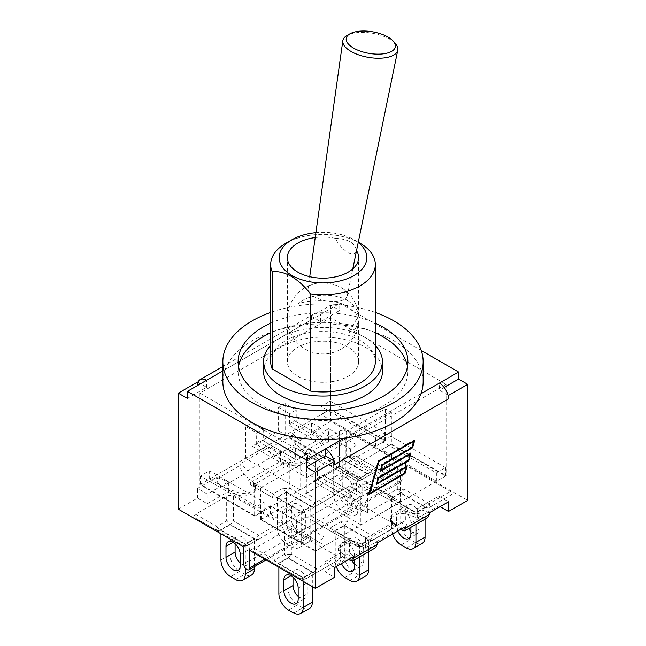 <?xml version="1.0" encoding="UTF-8"?>
<svg xmlns="http://www.w3.org/2000/svg" width="646" height="646" viewBox="0 0 646 646"><rect width="100%" height="100%" fill="white"/><g stroke="black" fill="none" stroke-linecap="round" stroke-linejoin="round"><path stroke-width="0.48" stroke-dasharray="3.23 2.42" d="M395.505 43.75A27.883 12.234 9.8 0 0 350.616 33.907A27.883 12.234 9.8 0 0 347.136 35.385M313.568 284.046A19.921 8.737 9.8 0 0 308.013 288.907A19.921 8.737 9.8 0 0 319.673 299.163A19.921 8.737 9.8 0 0 341.75 300.317A19.921 8.737 9.8 0 0 347.273 295.698A19.921 8.737 9.8 0 0 342.291 288.294A19.921 8.737 9.8 0 0 315.183 283.61A19.921 8.737 9.8 0 0 313.568 284.046M335.29 238.317C348.194 238.996 355.243 243.066 356.43 250.519C355.639 254.338 352.894 255.097 348.186 252.804C342.816 249.283 338.512 244.446 335.29 238.317A35.619 20.567 180 0 0 315.216 237.55M348.186 300.786L355.373 306.858L358.53 314.319L358.619 315.821L348.299 333.013L355.51 328.644L358.619 320.997L355.873 313.455L348.186 306.947C335.403 298.5 310.807 299.469 297.887 303.83C310.807 292.38 335.403 293.341 348.186 300.786M348.186 347.209A35.619 20.567 -0 0 0 309.369 342.751A35.619 20.567 -0 0 0 287.381 361.752A35.619 20.567 -0 0 0 323 382.319A35.619 20.567 -0 0 0 358.619 361.752A35.619 20.567 -0 0 0 348.186 347.209M258.618 539.208L258.618 539.208A6.783 3.916 60 0 1 255.227 538.869A6.783 3.916 120 0 0 258.618 535.292A6.783 2.261 -120 0 1 258.618 539.208L248.678 544.941A6.783 6.783 180 0 1 241.895 544.941L245.965 545.822L248.678 544.941L278.596 527.677L281.309 525.416L279.791 523.066L233.448 496.306C231.187 495.102 228.926 495.102 226.665 496.306L195.552 514.273C193.469 515.581 193.469 516.881 195.552 518.189L216.725 530.414A6.783 2.261 120 0 1 216.725 526.498A6.783 3.916 -120 0 0 220.116 530.075A6.783 3.916 -60 0 1 216.725 530.414L195.552 518.189M195.552 514.273L216.725 526.498L226.665 520.757A6.783 2.261 180 0 0 233.448 520.757A6.783 3.916 -60 0 1 230.057 524.342A6.783 3.916 60 0 1 226.665 520.757L226.665 496.306M241.895 544.941L241.895 544.941A6.783 3.916 120 0 0 245.286 544.61A6.783 3.916 -120 0 0 248.678 544.941L248.678 544.941A6.783 6.783 0 0 1 241.895 544.941L216.725 530.414M254.403 538.869L245.286 544.134L220.94 530.075L230.057 524.818L254.403 538.869L254.403 566.615M245.286 544.134L245.286 568.141M220.94 530.075L220.94 533.814M235.693 579.583L244.81 574.326A13.566 7.833 -120 0 0 251.593 574.997M244.81 574.326L239.65 571.347L230.533 576.612M230.057 524.818L230.057 554.728A13.566 7.833 -120 0 0 239.65 571.347M240.247 562.989A10.094 5.83 -120 0 0 247.273 564.959A10.094 5.83 -120 0 0 249.364 560.332L249.364 549.399A10.094 5.83 -120 0 0 244.955 539.24A10.094 5.83 -120 0 0 237.179 536.535A10.094 5.83 -120 0 0 235.096 541.154L235.096 543.762M302.328 513.279L305.041 512.399A6.783 6.783 180 0 1 298.258 512.399L302.328 513.279L281.309 525.416M251.916 485.647L273.088 497.872A6.783 2.261 120 0 1 273.088 493.956A6.783 3.916 -120 0 0 276.488 497.533A6.783 3.916 -60 0 1 273.088 497.872L251.916 485.647C250.398 484.734 249.986 483.773 250.672 482.764L247.878 480.309L280.574 461.438L289.133 464.684A11.943 6.896 0 0 0 293.074 465.645L289.812 463.763L289.812 488.215A6.783 3.916 -60 0 1 286.42 491.8A6.783 3.916 60 0 1 283.029 488.215A6.783 2.261 180 0 0 289.812 488.215L314.982 502.75A6.783 2.261 -120 0 1 314.982 506.666L334.959 495.135L337.672 492.874L336.154 490.524L293.074 465.645A11.943 6.896 0 0 0 307.633 458.918A11.943 6.896 0 0 0 305.671 455.131L300.051 450.189L321.191 437.98L311.429 432.344L330.615 421.265L396.16 459.104L394.044 460.332L392.526 457.982L346.183 431.221C343.922 430.018 341.661 430.018 339.392 431.221L308.279 449.188C306.196 450.488 306.196 451.796 308.279 453.104L354.63 479.857L358.7 480.737L361.413 479.857L391.323 462.584L394.044 460.332M283.029 463.763L251.916 481.73L273.088 493.956L283.029 488.215L283.029 463.763L284.821 463.045L289.812 463.763M178.304 509.201L197.498 498.123L207.261 503.759L228.401 491.558L236.969 494.804A11.943 6.896 0 0 0 249.195 495.111A11.943 6.896 0 0 0 255.469 489.038A11.943 6.896 0 0 0 255.178 487.528A11.943 6.896 0 0 0 253.507 485.251L250.672 482.764L251.916 481.73M334.959 495.135L314.982 506.666A6.783 3.916 60 0 1 311.59 506.327A6.783 3.916 120 0 0 314.982 502.75L336.154 490.524M310.766 506.327L301.65 511.592L277.304 497.533L286.42 492.276L310.766 506.327L310.766 536.237L301.65 541.501A13.566 7.833 60 0 1 298.84 547.711A13.566 7.833 60 0 1 292.057 547.041L301.173 541.776L296.013 538.804L286.905 544.061A13.566 7.833 60 0 1 277.304 527.451L286.42 522.186A13.566 7.833 -120 0 0 296.013 538.804M301.65 511.592L301.65 541.501M277.304 497.533L277.304 527.451M286.905 544.061L292.057 547.041M282.342 513.877A10.094 5.83 60 0 1 284.434 509.258A10.094 5.83 60 0 1 292.21 511.963A10.094 5.83 60 0 1 296.619 522.113L296.619 533.055A10.094 5.83 60 0 1 294.528 537.674A10.094 5.83 60 0 1 286.751 534.969A10.094 5.83 60 0 1 282.342 524.818L282.342 513.877L291.459 508.612L291.459 519.554A10.094 5.83 -120 0 0 295.86 529.712A10.094 5.83 -120 0 0 303.644 532.409A10.094 5.83 -120 0 0 305.728 527.79L305.728 516.857A10.094 5.83 -120 0 0 301.327 506.698A10.094 5.83 -120 0 0 293.55 503.993A10.094 5.83 -120 0 0 291.459 508.612M301.173 541.776A13.566 7.833 -120 0 0 307.956 542.454A13.566 7.833 -120 0 0 310.766 536.237M286.42 492.276L286.42 522.186M361.413 479.857L361.413 479.857A6.783 6.783 0 0 1 354.63 479.857L354.63 479.857A6.783 3.916 120 0 0 358.021 479.526A6.783 3.916 -120 0 0 361.413 479.857L371.345 474.124A6.783 3.916 60 0 1 367.954 473.784A6.783 3.916 120 0 0 371.345 470.207A6.783 2.261 -120 0 1 371.345 474.124L361.413 479.857A6.783 6.783 180 0 1 354.63 479.857L329.46 465.33A6.783 2.261 120 0 1 329.46 461.414A6.783 3.916 -120 0 0 332.851 464.991A6.783 3.916 -60 0 1 329.46 465.33L308.279 453.104M308.279 449.188L329.46 461.414L339.392 455.672A6.783 2.261 180 0 0 346.183 455.672A6.783 3.916 -60 0 1 342.792 459.258A6.783 3.916 60 0 1 339.392 455.672L339.392 431.221M367.13 473.784L358.021 479.049L333.675 464.991L342.792 459.726L367.13 473.784L367.13 503.694L358.021 508.959A13.566 7.833 60 0 1 355.211 515.169A13.566 7.833 60 0 1 348.428 514.499L357.537 509.234A13.566 7.833 -120 0 0 364.32 509.912A13.566 7.833 -120 0 0 367.13 503.694M358.021 479.049L358.021 508.959M333.675 464.991L333.675 494.901L342.792 489.644A13.566 7.833 -120 0 0 352.385 506.262L343.268 511.519A13.566 7.833 60 0 1 333.675 494.901M343.268 511.519L348.428 514.499M338.714 481.335A10.094 5.83 60 0 1 340.797 476.716A10.094 5.83 60 0 1 348.574 479.413A10.094 5.83 60 0 1 352.982 489.571L352.982 500.513A10.094 5.83 60 0 1 350.891 505.132A10.094 5.83 60 0 1 343.115 502.427A10.094 5.83 60 0 1 338.714 492.276L338.714 481.335L347.823 476.07L347.823 487.011A10.094 5.83 -120 0 0 352.231 497.17A10.094 5.83 -120 0 0 360.008 499.867A10.094 5.83 -120 0 0 362.099 495.248L362.099 484.306A10.094 5.83 -120 0 0 357.69 474.156A10.094 5.83 -120 0 0 349.914 471.451A10.094 5.83 -120 0 0 347.823 476.07M357.537 509.234L352.385 506.262M342.792 459.726L342.792 489.644M284.587 531.133L254.677 548.406L251.956 549.278L253.474 551.627L299.817 578.388L274.655 563.853A6.783 2.261 120 0 1 274.655 559.937L284.587 554.203A6.783 2.261 180 0 0 291.37 554.203A6.783 3.916 -60 0 1 287.979 557.781A6.783 3.916 60 0 1 284.587 554.203L284.587 531.133L287.3 528.872L308.328 516.735L309.846 519.085L356.188 545.846L331.018 531.311A6.783 2.261 120 0 1 331.018 527.394L340.959 521.661A6.783 2.261 180 0 0 347.742 521.661A6.783 3.916 -60 0 1 344.35 525.238A6.783 3.916 60 0 1 340.959 521.661L340.959 498.591L311.041 515.863L308.328 516.735M316.54 572.647L337.721 560.421L316.54 572.647A6.783 3.916 60 0 1 313.149 572.316A6.783 3.916 120 0 0 316.54 568.73A6.783 2.261 -120 0 1 316.54 572.647L306.608 578.388A6.783 6.783 180 0 1 299.817 578.388C302.078 579.591 304.339 579.591 306.608 578.388L337.721 560.421C339.804 559.121 339.804 557.813 337.721 556.505L291.37 529.752L287.3 528.872M254.677 548.406L274.655 559.937A6.783 3.916 -120 0 0 278.046 563.522A6.783 3.916 -60 0 1 274.655 563.853L253.474 551.627M299.817 578.388L299.817 578.388A6.783 3.916 120 0 0 303.208 578.049A6.783 3.916 -120 0 0 306.608 578.388L306.608 578.388A6.783 6.783 0 0 1 299.817 578.388M312.325 572.316L303.208 577.572L278.87 563.522L287.979 558.257L312.325 572.316L312.325 586.576M287.979 558.257L287.979 588.167A13.566 7.833 -120 0 0 297.572 604.785L288.463 610.05M278.87 563.522L278.87 567.261M293.615 613.03L302.732 607.765A13.566 7.833 -120 0 0 309.515 608.435M302.732 607.765L297.572 604.785M298.177 596.436A10.094 5.83 -120 0 0 305.203 598.398A10.094 5.83 -120 0 0 307.286 593.779L307.286 582.837A10.094 5.83 -120 0 0 302.885 572.687A10.094 5.83 -120 0 0 295.109 569.982A10.094 5.83 -120 0 0 293.018 574.601L293.018 577.209M303.208 577.572L303.208 581.319M347.742 497.21L347.742 521.661L372.912 536.188A6.783 2.261 -120 0 1 372.912 540.104A6.783 3.916 60 0 1 369.512 539.773A6.783 3.916 120 0 0 372.912 536.188L394.084 523.963L347.742 497.21L343.672 496.33L340.959 498.591M440.112 506.642L438.739 505.85L417.599 518.052L409.031 514.805A11.943 6.896 0 0 0 396.805 514.499A11.943 6.896 0 0 0 390.531 520.571A11.943 6.896 0 0 0 390.822 522.081A11.943 6.896 0 0 0 392.493 524.358L398.122 529.3L365.426 548.171L361.179 546.564L356.188 545.846A6.783 3.916 120 0 0 359.58 545.507A6.783 3.916 -120 0 0 362.971 545.846A6.783 6.783 180 0 1 356.188 545.846A6.783 6.783 0 0 0 362.971 545.846L395.328 526.845C396.014 525.836 395.602 524.875 394.084 523.963M362.971 545.846L394.084 527.879L362.971 545.846L361.179 546.564L356.867 544.925A11.943 6.896 0 0 0 352.926 543.964A11.943 6.896 0 0 0 338.367 550.691A11.943 6.896 0 0 0 340.329 554.478L345.949 559.42L324.809 571.629L334.571 577.266M331.018 531.311L309.846 519.085L331.018 531.311A6.783 3.916 -60 0 0 334.41 530.98L359.58 545.507L369.512 539.773L344.35 525.238L334.41 530.98A6.783 3.916 -120 0 1 331.018 527.394L311.041 515.863M368.696 539.773L359.58 545.03L335.234 530.98L344.35 525.715L368.696 539.773L368.696 551.692M359.58 545.03L359.58 556.949M335.234 530.98L335.234 560.889L344.35 555.625A13.566 7.833 -120 0 0 353.943 572.243L344.827 577.508M336.3 566.574A13.566 7.833 60 0 1 335.234 560.889M341.492 563.578A10.094 5.83 60 0 1 340.272 558.257L340.272 547.315A10.094 5.83 60 0 1 342.356 542.697A10.094 5.83 60 0 1 350.14 545.402A10.094 5.83 60 0 1 354.541 555.56L354.541 559.864M349.987 580.488L359.095 575.223L353.943 572.243M359.095 575.223A13.566 7.833 -120 0 0 365.886 575.893M354.541 563.893A10.094 5.83 -120 0 0 361.566 565.856A10.094 5.83 -120 0 0 363.658 561.237L363.658 550.295A10.094 5.83 -120 0 0 359.249 540.137A10.094 5.83 -120 0 0 351.472 537.44A10.094 5.83 -120 0 0 349.381 542.059L349.381 553A10.094 5.83 -120 0 0 352.175 561.148M344.35 525.715L344.35 555.625M429.275 507.562L450.448 495.337L429.275 507.562A6.783 3.916 60 0 1 425.884 507.231A6.783 3.916 120 0 0 429.275 503.646A6.783 2.261 -120 0 1 429.275 507.562L450.448 495.337C452.531 494.037 452.531 492.728 450.448 491.42L404.105 464.668L400.035 463.788L397.322 466.049L367.404 483.321L364.691 484.193L366.209 486.543L412.552 513.304C414.813 514.507 417.074 514.507 419.335 513.304A6.783 6.783 180 0 1 412.552 513.304L387.382 498.769A6.783 2.261 120 0 1 387.382 494.852A6.783 3.916 -120 0 0 390.773 498.437A6.783 3.916 -60 0 1 387.382 498.769L366.209 486.543M367.404 483.321L387.382 494.852L397.322 489.119A6.783 2.261 180 0 0 404.105 489.119A6.783 3.916 -60 0 1 400.714 492.696A6.783 3.916 60 0 1 397.322 489.119L397.322 466.049M419.335 513.304L419.335 513.304A6.783 3.916 -120 0 1 415.943 512.964L425.884 507.231L400.714 492.696L390.773 498.437L415.943 512.964A6.783 3.916 120 0 1 412.552 513.304L412.552 513.304A6.783 6.783 0 0 0 419.335 513.304M425.06 507.231L415.943 512.488L391.597 498.437L400.714 493.173L425.06 507.231L425.06 519.15M415.943 512.488L415.943 524.407M391.597 498.437L391.597 528.347L400.714 523.082A13.566 7.833 -120 0 0 410.307 539.701L401.19 544.966M392.663 534.032A13.566 7.833 60 0 1 391.597 528.347M397.855 531.036A10.094 5.83 60 0 1 396.636 525.715L396.636 514.773A10.094 5.83 60 0 1 398.727 510.154A10.094 5.83 60 0 1 406.504 512.859A10.094 5.83 60 0 1 410.904 523.018L410.904 527.314M406.35 547.945L415.467 542.68A13.566 7.833 -120 0 0 422.25 543.351M415.467 542.68L410.307 539.701M400.714 493.173L400.714 523.082M410.904 531.351A10.094 5.83 -120 0 0 417.93 533.313A10.094 5.83 -120 0 0 420.021 528.694L420.021 517.753A10.094 5.83 -120 0 0 415.62 507.595A10.094 5.83 -120 0 0 407.844 504.897A10.094 5.83 -120 0 0 405.753 509.516L405.753 520.45A10.094 5.83 -120 0 0 408.579 528.662M358.7 480.737L337.672 492.874M396.16 459.104L396.16 476.417A4.239 2.447 -120 0 0 398.009 480.681A4.239 2.447 -120 0 0 401.271 481.819A4.239 2.447 -120 0 0 402.151 479.881L264.836 559.161M245.965 545.822L243.849 547.041M343.672 496.33L364.691 484.193M400.035 463.788L402.151 462.568L467.696 500.408M249.84 550.505L251.956 549.278M420.95 393.761L343.906 438.246M421.224 350.471L339.731 303.418L222.846 370.901M423.154 381.697A100.154 57.825 180 0 0 302.094 325.148A100.154 57.825 -0 0 0 225.05 369.625A100.154 57.825 180 0 0 222.846 381.697M315.902 232.633A43.839 25.315 180 0 1 354 239.714A43.839 25.315 180 0 1 358.207 242.533M360 243.179A52.326 30.209 -0 0 0 286 243.179M270.674 361.752A52.326 30.209 180 0 1 323 331.543A52.326 30.209 180 0 1 375.326 361.752M382.448 371.45A59.448 34.319 -0 0 0 365.038 347.177A59.448 34.319 -0 0 0 300.253 339.739A59.448 34.319 -0 0 0 263.552 371.45M375.326 345.465A59.448 34.319 -0 0 0 365.038 337.487A59.448 34.319 -0 0 0 270.674 345.465M375.326 332.851A84.884 49.007 -0 0 0 270.674 332.851M238.527 366.597A84.884 49.007 -0 0 0 238.116 371.45A84.884 49.007 -0 0 0 323 420.457A84.884 49.007 -0 0 0 407.884 371.45A84.884 49.007 -0 0 0 407.473 366.597M270.674 323.161A84.884 49.007 180 0 1 375.326 323.161M375.326 312.446A100.154 57.825 -0 0 0 270.674 312.446M280.574 461.438L280.574 451.74L247.878 470.619L240.134 463.812L240.134 465.33C240.369 468.891 241.636 471.855 243.938 474.212L247.878 477.677L247.878 470.619M289.133 464.684L289.133 462.052L274.574 456.528C271.062 454.865 269.132 452.281 268.784 448.792L268.784 447.266L280.574 451.74M228.401 491.558L228.401 481.859L207.261 494.069L197.498 488.433L216.62 477.386L228.401 481.859M236.969 494.804L236.969 492.171L222.41 486.648C218.897 484.985 216.967 482.4 216.62 478.912L216.62 477.386M417.599 518.052L417.599 508.362L438.739 496.152L448.502 501.797M429.38 512.835L417.599 508.362M409.031 514.805L409.031 512.173L423.59 517.696L427.684 517.632M365.426 548.171L365.426 538.481L398.122 519.602L405.866 526.409M377.216 542.955L365.426 538.481M356.867 544.925L356.867 542.293L371.426 547.816L375.52 547.751M187.421 398.412L206.607 387.334L200.494 383.805M206.607 387.334L206.607 380.276M448.001 395.142L439.393 390.176L439.393 383.11M236.969 492.171A11.943 6.896 0 0 0 249.195 492.478A11.943 6.896 0 0 0 255.469 486.406A11.943 6.896 0 0 0 253.507 482.619L247.878 477.677L247.878 480.309M348.848 559.331L345.949 556.787L345.949 549.722L353.693 556.529M356.867 542.293A11.943 6.896 -0 0 0 344.633 541.994A11.943 6.896 -0 0 0 338.367 548.058A11.943 6.896 -0 0 0 340.329 551.846L345.949 556.787L345.949 559.42M401.013 529.211L398.122 526.668L398.122 519.602M409.031 512.173A11.943 6.896 -0 0 0 396.805 511.874A11.943 6.896 -0 0 0 390.531 517.939A11.943 6.896 -0 0 0 392.493 521.726L398.122 526.668L398.122 529.3M292.307 435.218C292.533 438.771 293.801 441.735 296.11 444.093L300.051 447.557L300.051 440.499L292.307 433.692L292.307 435.218L268.784 448.792M289.133 462.052A11.943 6.896 0 0 0 301.367 462.358A11.943 6.896 0 0 0 307.633 456.286A11.943 6.896 0 0 0 305.671 452.499L300.051 447.557L300.051 450.189M324.809 571.629L324.809 561.931L334.571 567.568M321.191 437.98L321.191 428.29L311.429 422.654L292.307 433.692M268.784 447.266L240.134 463.812M320.545 321.563L320.545 314.497A12.888 7.445 -120 0 0 314.093 313.859A12.888 7.445 -120 0 0 311.937 316.588L320.545 321.563L339.731 310.484L339.731 303.418M369.302 493.423L404.121 472.985L405.987 466.606L376.844 483.434M404.719 473.332L404.121 472.985M376.683 483.523L375.835 484.015L377.757 477.475L407.909 460.065L409.774 453.686L380.631 470.514M376.44 484.355L375.835 484.015M378.354 477.814L377.757 477.475M408.506 460.412L407.909 460.065M380.47 470.603L379.63 471.095L381.544 464.555L411.696 447.145L413.569 440.766L378.459 461.034L369.011 493.253M380.228 471.435L379.63 471.095M382.141 464.894L381.544 464.555M412.293 447.492L411.696 447.145M369.011 494.408L368.414 494.069L369.254 493.576M369.415 493.487L404.388 473.292L406.302 466.783M406.342 466.622L406.592 465.79L376.44 483.2L378.031 477.782L408.175 460.372L410.089 453.863M407.19 466.137L406.592 465.79M410.137 453.702L410.38 452.87L380.228 470.28L381.818 464.862L411.97 447.452L413.876 440.943M410.977 453.217L410.38 452.87M413.925 440.782L414.167 439.95L378.185 460.727L368.414 494.069M414.764 440.297L414.167 439.95M378.79 461.066L378.185 460.727M444.157 387.422L439.393 390.176M334.571 464.676A12.888 7.445 -120 0 0 334.063 460.921M311.429 316.298L311.429 319.762A12.888 7.445 60 0 1 311.937 316.588L311.429 316.298L330.615 305.219L339.731 310.484M197.999 382.367A12.888 7.445 -120 0 0 197.498 385.541L197.498 382.077M321.191 428.29L300.051 440.499M207.261 503.759L207.261 494.069M197.498 498.123L197.498 488.433M438.739 505.85L438.739 496.152M324.809 561.931L345.949 549.722M402.151 462.568L402.151 479.881M311.429 432.344L311.429 422.654M330.615 421.265L330.615 305.219M254.637 516.162L385.363 440.685L330.615 409.079L199.897 484.548L254.637 516.162L254.637 484.306L385.363 408.837L391.363 412.301L391.363 444.149L260.637 519.618L315.385 551.232L446.103 475.755L391.363 444.149M300.091 489.781L245.585 458.313L285.161 435.461L339.667 466.929L300.091 489.781L300.091 457.925L306.689 454.122L295.626 447.735L289.028 451.538L300.091 457.925M375.649 446.16L321.143 414.692L330.259 409.427L384.766 440.895L375.649 446.16L375.649 437.851L384.766 432.586L330.259 401.118L321.143 406.382L375.649 437.851M255 515.815L200.494 484.347L209.611 479.082L264.117 510.55L255 515.815L255 507.506L264.117 502.241L209.611 470.772L200.494 476.037L255 507.506M315.385 459.831L199.897 393.156L330.615 317.679L446.103 384.362L315.385 459.831L315.385 551.232M446.103 384.362L446.103 475.755M199.897 393.156L199.897 484.548M260.637 519.618L260.637 487.77L254.637 484.306M330.615 317.679L330.615 409.079M360.839 524.851L306.333 493.382L345.909 470.53L400.415 501.999L360.839 524.851L360.839 492.995L349.777 486.608L356.374 482.804L367.437 489.192L360.839 492.995M436.389 481.23L381.883 449.761L391 444.496L445.506 475.965L436.389 481.23L436.389 472.92L381.883 441.452L391 436.187L445.506 467.656L436.389 472.92M315.741 550.885L261.234 519.416L270.351 514.151L324.857 545.62L315.741 550.885L315.741 542.575L261.234 511.107L270.351 505.842L324.857 537.31L315.741 542.575M385.363 440.685L385.363 408.837M391.363 412.301L260.637 487.77M324.857 545.62L324.857 537.31M270.351 514.151L270.351 505.842M261.234 519.416L261.234 511.107M445.506 475.965L445.506 467.656M391 444.496L391 436.187M381.883 449.761L381.883 441.452M339.311 466.032L312.922 481.262L367.437 512.73L393.818 497.501L339.311 466.032L339.311 442.486L345.909 438.682L356.972 445.07L350.374 448.873L339.311 442.486M367.437 512.73L367.437 489.192M400.415 501.999L400.415 470.151L393.818 473.954L382.755 467.567L389.352 463.763L400.415 470.151M393.818 497.501L393.818 473.954M350.374 448.873L350.374 460.646L352.175 457.53L355.171 455.801L389.352 475.537L389.352 463.763M345.909 470.53L345.909 438.682M356.972 456.835L356.972 445.07M306.333 493.382L306.333 461.527L312.922 457.723L323.993 464.111L317.396 467.914L306.333 461.527M312.922 481.262L312.922 457.723M356.374 482.804L356.374 494.578L354.573 493.536L351.569 495.264L349.777 498.381L317.396 479.687L317.396 467.914M349.777 498.381L349.777 486.608M356.374 494.578L323.993 475.876L323.993 464.111M350.374 460.646L382.755 479.34L382.755 467.567M389.352 475.537L387.552 474.495L384.556 476.223L382.755 479.34M317.396 479.687L319.189 476.57L322.192 474.842L323.993 475.876M351.569 495.264L319.189 476.57M384.556 476.223L352.175 457.53M322.192 474.842L354.573 493.536M355.171 455.801L387.552 474.495M209.611 479.082L209.611 470.772M200.494 484.347L200.494 476.037M264.117 510.55L264.117 502.241M330.259 409.427L330.259 401.118M321.143 414.692L321.143 406.382M384.766 440.895L384.766 432.586M333.078 462.431L306.689 477.66L252.182 446.192L278.563 430.963L333.078 462.431L333.078 438.884L339.667 435.081L328.604 428.694L322.007 432.497L333.078 438.884M278.563 430.963L278.563 407.416L289.626 413.803L296.223 410L285.161 403.613L278.563 407.416M285.161 435.461L285.161 403.613M245.585 458.313L245.585 426.457L256.648 432.844L263.245 429.041L252.182 422.654L245.585 426.457M252.182 446.192L252.182 422.654M322.007 432.497L322.007 444.27L323.808 441.153L326.811 439.425L328.604 440.459L296.223 421.765L296.223 410M328.604 440.459L328.604 428.694M339.667 466.929L339.667 435.081M306.689 477.66L306.689 454.122M263.245 429.041L263.245 440.806L261.444 439.773L258.448 441.501L256.648 444.618L289.028 463.311L289.028 451.538M256.648 444.618L256.648 432.844M263.245 440.806L295.626 459.508L295.626 447.735M322.007 444.27L289.626 425.577L289.626 413.803M296.223 421.765L294.431 420.732L291.427 422.46L289.626 425.577M289.028 463.311L290.829 460.194L293.825 458.466L295.626 459.508M258.448 441.501L290.829 460.194M291.427 422.46L323.808 441.153M293.825 458.466L261.444 439.773M326.811 439.425L294.431 420.732M233.448 496.306L233.448 520.757L258.618 535.292L279.791 523.066M220.116 530.075L245.286 544.61L255.227 538.869L230.057 524.342L220.116 530.075M220.94 559.993L230.057 554.728M240.247 565.597L249.364 560.332M240.247 554.656L249.364 549.399M233.117 542.301L235.096 541.154M305.041 512.399A6.783 6.783 0 0 1 298.258 512.399L298.258 512.399A6.783 3.916 120 0 0 301.65 512.068A6.783 3.916 -120 0 0 305.041 512.399L314.982 506.666M276.488 497.533L301.65 512.068L311.59 506.327L286.42 491.8L276.488 497.533M296.619 522.113L305.728 516.857M296.619 533.055L305.728 527.79M282.342 524.818L291.459 519.554M346.183 431.221L346.183 455.672L371.345 470.207L392.526 457.982M358.021 479.526L367.954 473.784L342.792 459.258L332.851 464.991L358.021 479.526M352.982 489.571L362.099 484.306M352.982 500.513L362.099 495.248M338.714 492.276L347.823 487.011M291.37 529.752L291.37 554.203L316.54 568.73L337.721 556.505M278.046 563.522L303.208 578.049L313.149 572.316L287.979 557.781L278.046 563.522M278.87 593.432L287.979 588.167M298.177 599.044L307.286 593.779M298.177 588.102L307.286 582.837M291.039 575.739L293.018 574.601M354.541 555.56L363.658 550.295M340.272 547.315L349.381 542.059M354.541 566.502L363.658 561.237M340.272 558.257L349.381 553M404.105 464.668L404.105 489.119L429.275 503.646L450.448 491.42M410.904 523.018L420.021 517.753M396.636 514.773L405.753 509.516M410.904 533.959L420.021 528.694M396.636 525.715L405.753 520.45M243.849 564.354L396.16 476.417M216.62 478.912L240.134 465.33M243.938 474.212L222.41 486.648M349.89 560.252L371.426 547.816M402.062 530.132L423.59 517.696M296.11 444.093L274.574 456.528M311.429 319.762L197.498 385.541M305.671 455.131L305.671 452.499M253.507 485.251L253.507 482.619M392.493 524.358L392.493 521.726M340.329 554.478L340.329 551.846M347.273 295.698L352.781 268.889M308.013 288.907L309.725 276.698M315.183 283.61A35.619 35.619 0 0 0 288.794 327.764A35.619 35.619 0 0 0 358.562 322.088M358.53 314.319A35.619 35.619 0 0 0 342.291 288.294M358.619 361.752L358.619 320.997M358.619 315.821L358.619 257.617M287.381 361.752L287.381 257.617M238.156 570.216L247.273 564.959M228.07 541.8L237.179 536.535M298.84 547.711L307.956 542.454M284.434 509.258L293.55 503.993M294.528 537.674L303.644 532.409M355.211 515.169L364.32 509.912M340.797 476.716L349.914 471.451M350.891 505.132L360.008 499.867M296.086 603.663L305.203 598.398M285.992 575.239L295.109 569.982M342.356 542.697L351.472 537.44M352.45 571.121L361.566 565.856M398.727 510.154L407.844 504.897M408.821 538.578L417.93 533.313M354 239.714L358.28 242.185M238.116 361.752L238.116 371.45M407.884 361.752L407.884 371.45M222.846 366.54L314.093 313.859M307.633 458.918L307.633 456.286M338.367 550.691L338.367 548.058M401.271 481.819L266.079 559.872M390.531 520.571L390.531 517.939M255.469 489.038L255.469 486.406"/><path stroke-width="0.97" d="M350.067 33.737L347.136 35.385A27.883 12.234 9.8 0 0 342.832 40.706A27.883 12.234 9.8 0 0 368.252 57.341A27.883 12.234 9.8 0 0 397.774 50.202A27.883 12.234 9.8 0 0 395.505 43.75L393.293 41.207A24.919 10.934 -170.2 0 1 368.939 53.352A24.919 10.934 -170.2 0 1 350.067 33.737A24.919 10.934 -170.2 0 1 353.184 32.413A24.919 10.934 -170.2 0 1 393.293 41.207M356.527 250.68A35.619 20.567 180 0 1 358.619 257.617A35.619 20.567 180 0 1 323 278.176A35.619 20.567 180 0 1 287.381 257.617A35.619 20.567 180 0 1 315.216 237.55M245.286 568.141L245.286 574.044A13.566 7.833 60 0 1 242.476 580.253A13.566 7.833 60 0 1 235.693 579.583L230.533 576.612A13.566 7.833 60 0 1 220.94 559.993L220.94 533.814M254.403 566.615L254.403 568.787L245.286 574.044M240.247 554.656L240.247 565.597A10.094 5.83 60 0 1 238.156 570.216A10.094 5.83 60 0 1 230.38 567.511A10.094 5.83 60 0 1 225.979 557.361L225.979 546.419A10.094 5.83 60 0 1 228.07 541.8A10.094 5.83 60 0 1 235.847 544.505A10.094 5.83 60 0 1 240.247 554.656M242.476 580.253L251.593 574.997A13.566 7.833 -120 0 0 254.403 568.787M235.096 543.762L235.096 552.096A10.094 5.83 -120 0 0 240.247 562.989M278.87 567.261L278.87 593.432A13.566 7.833 60 0 0 288.463 610.05L293.615 613.03A13.566 7.833 60 0 0 300.398 613.7L309.515 608.435A13.566 7.833 -120 0 0 312.325 602.225L303.208 607.49A13.566 7.833 60 0 1 300.398 613.7M312.325 586.576L312.325 602.225M293.018 577.209L293.018 585.542A10.094 5.83 -120 0 0 298.177 596.436M303.208 581.319L303.208 607.49M298.177 599.044A10.094 5.83 60 0 1 296.086 603.663A10.094 5.83 60 0 1 288.31 600.958A10.094 5.83 60 0 1 283.901 590.799L283.901 579.858A10.094 5.83 60 0 1 285.992 575.239A10.094 5.83 60 0 1 293.769 577.944A10.094 5.83 60 0 1 298.177 588.102L298.177 599.044M359.58 556.949L359.58 574.948A13.566 7.833 60 0 1 356.77 581.158A13.566 7.833 60 0 1 349.987 580.488L344.827 577.508A13.566 7.833 60 0 1 336.3 566.574M368.696 551.692L368.696 569.683L359.58 574.948M354.541 559.864L354.541 566.502A10.094 5.83 60 0 1 352.45 571.121A10.094 5.83 60 0 1 341.492 563.578M356.77 581.158L365.886 575.893A13.566 7.833 -120 0 0 368.696 569.683M352.175 561.148A10.094 5.83 -120 0 0 354.541 563.893M415.943 524.407L415.943 542.406A13.566 7.833 60 0 1 413.133 548.615A13.566 7.833 60 0 1 406.35 547.945L401.19 544.966A13.566 7.833 60 0 1 392.663 534.032M425.06 519.15L425.06 537.141L415.943 542.406M410.904 527.314L410.904 533.959A10.094 5.83 60 0 1 408.821 538.578A10.094 5.83 60 0 1 397.855 531.036M413.133 548.615L422.25 543.351A13.566 7.833 -120 0 0 425.06 537.141M408.579 528.662A10.094 5.83 -120 0 0 410.904 531.351M187.421 391.355L187.421 398.412L178.304 393.156L178.304 509.201L243.849 547.041L243.849 564.354A4.239 2.447 60 0 0 245.698 568.617A4.239 2.447 60 0 0 248.968 569.756A4.239 2.447 60 0 0 249.84 567.81L249.84 550.505L315.385 588.345L315.385 472.299L306.269 467.034L306.269 459.968L187.421 391.355L206.607 380.276A12.888 7.445 60 0 0 200.163 379.638L222.846 366.54M448.001 395.142A12.888 7.445 60 0 1 448.502 398.897L448.502 395.441L448.001 395.142A12.888 7.445 -120 0 0 439.393 383.11L458.579 372.031L458.579 379.097L467.696 384.362L467.696 500.408L448.502 511.487L440.112 506.642M353.693 558.055L352.579 560.994L375.52 547.751L377.216 544.473L353.693 558.055L353.693 556.529L334.571 567.568L334.571 577.266L315.385 588.345M270.674 312.446A100.154 57.825 -0 0 0 222.846 361.752L222.846 381.697A100.154 57.825 180 0 0 252.182 422.581A100.154 57.825 180 0 0 343.906 438.246A100.154 57.825 -0 0 0 420.95 393.761A100.154 57.825 180 0 0 423.154 381.697L423.154 361.752A100.154 57.825 -0 0 0 375.326 312.446M358.207 242.533A43.839 25.315 180 0 1 359.539 271.603A43.839 25.315 180 0 1 312.64 282.213A43.839 25.315 180 0 1 280.784 264.448A43.839 25.315 180 0 1 292 239.714L286 243.179A52.326 30.209 -0 0 0 270.674 264.537A52.326 30.209 -0 0 0 272.16 271.675C284.983 270.674 297.814 278.079 310.637 293.89A52.326 30.209 -0 0 0 375.326 264.537A52.326 30.209 -0 0 0 360 243.179L358.28 242.185M292 239.714A43.839 25.315 180 0 1 315.902 232.633M375.326 264.537L375.326 361.752A52.326 30.209 180 0 1 310.637 391.105L310.637 293.89M310.637 391.105L272.16 368.89A52.326 30.209 180 0 1 270.674 361.752L270.674 264.537M272.16 368.89L272.16 271.675M270.674 345.465A59.448 34.319 -0 0 0 263.552 361.752L263.552 371.45A59.448 34.319 -0 0 0 323 405.769A59.448 34.319 -0 0 0 382.448 371.45L382.448 361.752A59.448 34.319 -0 0 0 375.326 345.465M263.552 361.752A59.448 34.319 -0 0 0 323 396.071A59.448 34.319 -0 0 0 382.448 361.752M407.473 366.597A84.884 49.007 -0 0 0 383.021 336.792A84.884 49.007 -0 0 0 375.326 332.851M270.674 332.851A84.884 49.007 -0 0 0 238.527 366.597M375.326 323.161A84.884 49.007 180 0 1 383.021 327.094A84.884 49.007 180 0 1 407.884 361.752A84.884 49.007 180 0 1 323 410.759A84.884 49.007 180 0 1 238.116 361.752A84.884 49.007 180 0 1 270.674 323.161M222.846 361.752A100.154 57.825 -0 0 0 252.182 402.636A100.154 57.825 -0 0 0 361.324 415.176A100.154 57.825 -0 0 0 423.154 361.752M343.906 438.246L306.269 459.968M458.579 372.031L421.224 350.471M377.216 544.473L377.216 542.955L405.866 526.409L404.751 530.875L427.684 517.632L429.38 514.353L429.38 512.835L448.502 501.797L448.502 511.487M200.494 383.805L197.999 382.367A12.888 7.445 60 0 1 200.163 379.638M352.579 560.994L349.89 560.252L348.848 559.331M404.751 530.875L402.062 530.132L401.013 529.211M406.592 466.953L376.44 484.355L378.354 477.814L408.506 460.412L410.38 454.033L380.228 471.435L382.141 464.894L412.293 447.492L414.167 441.113L379.057 461.381L369.609 493.601L404.719 473.332L406.592 466.953L406.189 466.719M410.38 454.033L409.976 453.799M414.167 441.113L413.763 440.879M404.985 473.639L369.011 494.408L378.79 461.066L414.764 440.297L412.568 447.799L382.416 465.209L380.825 470.627L410.977 453.217L408.781 460.719L378.629 478.129L377.038 483.547L407.19 466.137L404.985 473.639L404.582 473.405M408.781 460.719L408.377 460.485M412.568 447.799L412.164 447.565M458.579 379.097L444.157 387.422M325.455 455.955L334.063 460.921A12.888 7.445 60 0 0 325.455 448.889L325.455 455.955L306.269 467.034M178.304 393.156L197.498 382.077L197.999 382.367M334.063 460.921L334.571 461.22L315.385 472.299M448.502 398.897L334.571 464.676L334.571 461.22M467.696 384.362L448.502 395.441M225.979 557.361L235.096 552.096M225.979 546.419L233.117 542.301M283.901 590.799L293.018 585.542M283.901 579.858L291.039 575.739M222.846 370.901L206.607 380.276M439.393 383.11L420.95 393.761M429.38 514.353L405.866 527.935M264.836 559.161L249.84 567.81M352.781 268.889L397.774 50.202M309.725 276.698L342.832 40.706M266.079 559.872L248.968 569.756"/></g></svg>
